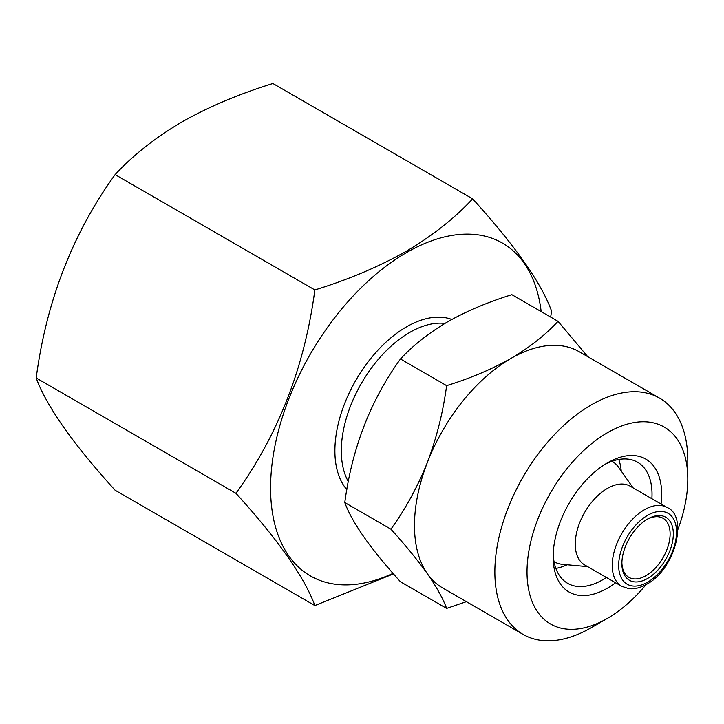 <?xml version="1.0" encoding="UTF-8"?>
<svg xmlns="http://www.w3.org/2000/svg" width="724" height="724" viewBox="0 0 724 724"><rect width="100%" height="100%" fill="white"/><g stroke="black" fill="none" stroke-linecap="round" stroke-linejoin="round"><path stroke-width="1.09" d="M615.581 582.775A76.744 44.309 -60 0 1 607.409 588.205A76.744 44.309 -60 0 1 553.145 556.874A76.744 44.309 -60 0 1 607.409 462.889L607.409 462.889A76.744 44.309 -60 0 1 661.057 504.004M604.938 464.374A69.92 40.372 -60 0 1 637.545 462.211A69.92 40.372 -60 0 1 651.881 498.709M606.404 577.481A69.92 40.372 -60 0 1 602.585 579.852A69.92 40.372 -60 0 1 567.625 583.318A69.92 40.372 -60 0 1 553.199 553.996M618.758 459.478A69.92 40.372 -60 0 1 621.228 471.043M558.023 321.329L511.868 294.677C488.076 302.035 466.636 311.094 447.559 321.863C428.708 333.04 413.015 345.411 400.472 358.995C370.643 400.191 352.081 448.047 344.778 502.546C351.991 522.357 370.552 548.774 400.472 581.779L446.627 608.422C443.034 598.667 436.626 587.119 427.395 573.779A136.429 78.771 -60 0 1 427.395 462.392A136.429 78.771 -60 0 1 510.936 358.452C529.588 347.439 545.281 335.067 558.023 321.329L587.282 356.127M646.107 584.567A113.686 65.64 -60 0 1 607.409 618.377A113.686 65.64 -60 0 1 527.018 571.96A113.686 65.64 -60 0 1 607.409 432.717A113.686 65.64 -60 0 1 687.8 479.134A113.686 65.64 -60 0 1 677.872 529.552M591.336 627.654A136.429 78.771 -60 0 1 591.327 627.654L607.409 618.377L591.327 627.654A136.429 78.771 -60 0 1 523.117 634.414A136.429 78.771 -60 0 1 502.203 525.09A136.429 78.771 -60 0 1 591.327 404.87A136.429 78.771 -60 0 1 659.546 398.109A136.429 78.771 -60 0 1 687.8 460.564L687.8 479.134M523.117 634.414L442.726 587.997A136.429 78.771 -60 0 1 427.395 573.779C417.667 560.141 405.512 545.272 390.933 529.19C405.531 508.927 417.685 486.664 427.395 462.392C436.663 437.785 443.07 412.2 446.627 385.639C470.148 378.399 491.578 369.34 510.936 358.452A136.429 78.771 -60 0 1 579.155 351.701L659.546 398.109M646.785 519.533A34.109 19.693 -60 0 1 663.048 518.284A34.109 19.693 -60 0 1 668.279 545.615A34.109 19.693 -60 0 1 645.998 575.671A34.109 19.693 -60 0 1 628.939 577.363A34.109 19.693 -60 0 1 621.889 562.657M647.6 519.045L647.609 519.045A36.381 21.005 -60 0 1 673.329 533.905A36.381 21.005 -60 0 1 647.609 578.458A36.381 21.005 -60 0 1 621.88 563.607A36.381 21.005 -60 0 1 647.6 519.045A36.381 21.005 -60 0 1 647.609 519.045M314.859 605.563L115.107 490.229C72.834 443.649 46.535 406.236 36.2 377.982C46.399 301.103 72.699 233.318 115.107 174.62C132.881 155.37 155.108 137.841 181.796 122.012C208.829 106.763 239.201 93.93 272.912 83.504L472.663 198.838C454.618 218.295 432.382 235.834 405.965 251.436C378.552 266.848 348.19 279.681 314.859 289.944C304.659 366.824 278.36 434.608 235.952 493.306C278.224 539.887 304.523 577.309 314.859 605.563L393.476 573.897M621.654 586.277L584.675 564.928A45.476 26.254 -60 0 1 577.698 528.493A45.476 26.254 -60 0 1 607.409 488.41A45.476 26.254 -60 0 1 630.142 486.166L667.13 507.515A45.476 26.254 -60 0 0 644.387 509.768A45.476 26.254 -60 0 0 614.676 549.842A45.476 26.254 -60 0 0 621.654 586.277L628.758 588.639C634.278 589.345 640.242 587.879 646.659 584.25C675.211 569.426 688.615 516.221 667.13 507.515M587.644 566.648L562.557 564.349A57.983 33.476 -60 0 1 554.122 561.734A57.983 33.476 -60 0 1 554.059 561.697L554.122 561.734M393.014 573.372A192.141 110.935 -60 0 1 270.74 480.103A192.141 110.935 -60 0 1 406.436 252.631A192.141 110.935 -60 0 1 541.172 311.601M567.127 564.765A69.92 40.372 -60 0 1 555.869 568.412M550.674 317.085L551.57 311.085C541.371 283.021 515.063 245.608 472.663 198.838M612.106 461.306L612.042 461.269A57.983 33.476 -60 0 1 612.106 461.306A57.983 33.476 -60 0 1 618.586 467.306L633.12 487.876M314.859 289.944L115.107 174.62M235.952 493.306L36.2 377.982M466.392 601.662L446.627 608.422M390.933 529.19L344.778 502.546M446.627 385.639L400.472 358.995M647.609 582.168A40.924 23.63 -60 0 1 618.667 565.462A40.924 23.63 -60 0 1 647.609 515.334A40.924 23.63 -60 0 1 676.542 532.04A40.924 23.63 -60 0 1 647.609 582.168M348.307 481.551A96.636 55.793 -60 0 1 409.648 332.47A96.636 55.793 -60 0 1 444.898 323.42M346.832 489.632A101.188 58.418 -60 0 1 343.384 406.87A101.188 58.418 -60 0 1 406.436 326.895A101.188 58.418 -60 0 1 451.839 319.447"/></g></svg>
